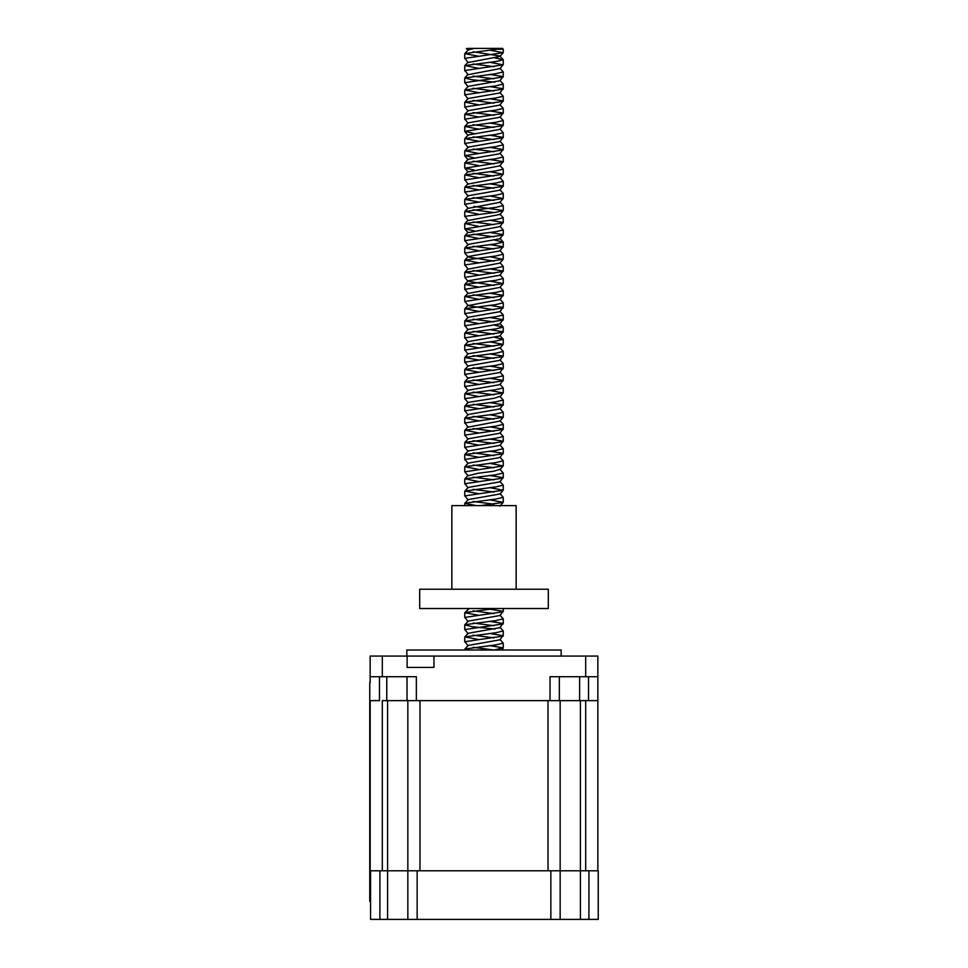 <?xml version="1.0" encoding="UTF-8"?>
<svg xmlns="http://www.w3.org/2000/svg" width="968" height="968" viewBox="0 0 968 968"><rect width="100%" height="100%" fill="white"/><g stroke="black" fill="none" stroke-linecap="round" stroke-linejoin="round"><path stroke-width="1.45" d="M597.837 700.638L597.837 870.789L550.84 870.789L550.84 919.394L560.157 919.394L560.157 700.638L597.837 700.638L597.837 676.729L550.03 676.729L550.03 700.638L559.347 700.638L559.347 676.729M387.587 700.638L387.587 919.394L379.879 919.394L379.879 870.789L407.843 870.789L382.312 870.789L382.312 700.638L407.032 700.638L407.032 676.729L407.032 700.638L416.349 700.638L416.349 676.729L370.163 676.729L370.163 656.074L597.837 656.074L597.837 676.729M414.183 667.412L407.117 667.412L407.117 656.074M433.954 656.074L433.954 667.412L407.117 667.412M370.163 901.365L370.163 700.638L379.48 700.638L379.48 676.729M370.163 682.609L370.163 674.502M550.03 700.638L416.349 700.638M561.174 656.074L561.174 650L406.826 650L406.826 656.074M379.879 870.789L370.562 870.789L370.562 919.394L379.879 919.394M550.84 870.789L407.843 870.789L407.843 919.394L387.587 919.394M588.919 919.394L598.248 919.394L598.248 870.789L588.919 870.789L588.919 919.394L560.157 919.394M550.84 919.394L407.843 919.394M407.843 870.789L407.843 700.638M548.009 870.789L548.009 700.638L419.991 700.638L419.991 870.789M419.689 589.234L548.311 589.234L548.311 608.509L419.689 608.509L419.689 589.234M451.838 589.234L451.838 505.611L516.162 505.611L516.162 589.234M496.148 48.4L497.201 49.211L503.239 49.211L502.428 48.4L474.32 48.4L468.161 49.925L464.761 53.676L478.482 56.168M473.122 51.8L499.839 55.999L503.239 59.762L495.943 61.516L464.967 65.57L478.482 68.317M503.166 52.695L499.924 56.459L468.076 62.545L464.967 58.346L503.166 52.695L489.518 50.082M473.122 63.961L493.958 66.671M503.166 64.856L499.924 68.619L468.076 74.693L464.967 70.495L503.166 64.856L489.518 62.242M473.122 76.109L493.958 78.832M489.518 74.391L503.033 76.581L499.924 80.767L468.161 86.382L464.834 89.988L478.482 92.625M473.122 88.27L493.958 90.98M489.518 86.551L503.033 88.729L499.924 92.928L468.161 98.53L464.834 102.136L478.482 104.774M473.122 100.418L493.958 103.14M489.518 98.7L503.033 100.878L499.924 105.076L468.161 110.691L464.834 114.284L478.482 116.934M473.122 112.578L493.958 115.289M489.518 110.848L503.033 113.038L499.924 117.237L468.161 122.839L464.834 126.445L478.482 129.083M473.122 124.727L493.958 127.437M489.518 123.009L503.033 125.187L499.924 129.385L468.161 135L464.834 138.593L478.482 141.231M473.122 136.875L493.958 139.598M489.518 135.157L503.033 137.347L499.924 141.534L468.161 147.148L464.834 150.754L478.482 153.392M473.122 149.036L493.958 151.746M489.518 147.317L503.033 149.495L499.924 153.694L468.161 159.297L464.834 162.902L478.482 165.54M473.122 161.184L493.958 163.907M489.518 159.466L503.033 161.644L499.924 165.843L468.076 171.917L464.834 168.154L474.042 169.981M473.122 173.345L493.958 176.055M503.166 174.24L499.924 178.003L468.076 184.077L464.967 179.879L503.166 174.24L489.518 171.626M473.122 185.493L493.958 188.203M489.518 183.775L503.033 185.953L499.924 190.151L468.161 195.766L464.834 199.36L478.482 202.009M473.122 197.641L493.958 200.364M503.166 198.537L499.924 202.3L468.076 208.386L464.967 204.188L503.166 198.537L489.518 195.923M473.122 209.802L493.958 212.512M503.166 210.697L499.924 214.46L468.076 220.535L464.967 216.336L495.943 212.294L503.239 210.528L474.042 206.438M473.122 221.95L493.958 224.673M489.518 220.232L503.033 222.422L499.924 226.609L468.076 232.683L464.834 228.92L474.042 230.747M473.122 234.111L493.958 236.821M489.518 232.393L503.033 234.571L499.924 238.769L468.161 244.372L464.834 247.977L478.482 250.615M473.122 246.259L493.958 248.982M489.518 244.541L503.033 246.719L499.924 250.918L468.161 256.532L464.834 260.126L478.482 262.776M503.166 247.155L464.761 253.071L468.076 256.992L493.958 261.13M503.166 259.315L499.924 263.078L468.076 269.152L464.967 264.954L503.166 259.315L489.518 256.689M473.122 270.568L493.958 273.279M489.518 268.85L503.033 271.028L499.924 275.227L468.161 280.841L464.834 284.435L478.482 287.072M503.166 271.464L464.761 277.368L468.076 281.301L493.958 285.439M503.166 283.612L499.924 287.375L468.076 293.461L464.967 289.263L503.166 283.612L489.518 280.998M473.122 294.877L493.958 297.587M489.518 293.159L503.033 295.337L499.924 299.536L468.076 305.61L493.958 309.748M489.518 305.307L503.033 307.485L499.924 311.684L468.161 317.298L464.834 320.904L478.482 323.542M473.122 319.186L493.958 321.896M489.518 317.468L503.033 319.646L499.924 323.844L468.161 329.447L464.834 333.053L478.482 335.69M473.122 331.334L493.958 334.045M489.518 329.616L503.033 331.794L499.924 335.993L468.161 341.607L464.834 345.201L478.482 347.851M473.122 343.483L493.958 346.205M464.834 357.361L495.943 353.199L503.239 351.444L499.924 347.754L493.934 349.702L468.161 353.756L464.761 357.519L478.482 359.999M473.122 355.643L493.958 358.354M489.518 353.925L503.033 356.103L499.924 360.302L468.161 365.904L464.834 369.51L478.482 372.148M473.122 367.792L493.958 370.514M489.518 366.073L503.033 368.264L499.924 372.45L468.161 378.064L464.834 381.67L478.482 384.308M473.122 379.952L493.958 382.662M489.518 378.234L503.033 380.412L499.924 384.611L468.161 390.213L464.834 393.819L478.482 396.456M473.122 392.101L493.958 394.823M464.834 405.967L495.943 401.817L503.239 400.05L499.924 396.372L493.934 398.32L468.161 402.373L464.761 406.136L478.482 408.617M473.122 404.261L493.958 406.971M489.518 402.531L503.033 404.721L499.924 408.919L468.161 414.522L464.834 418.128L478.482 420.765M473.122 416.409L493.958 419.12M503.166 417.305L499.924 421.068L468.076 427.142L464.967 422.943L503.166 417.305L489.518 414.691M473.122 428.558L493.958 431.28M489.518 426.84L503.033 429.03L499.924 433.216L468.161 438.831L464.834 442.436L478.482 445.074M473.122 440.718L493.958 443.429M489.518 439L503.033 441.178L499.924 445.377L468.161 450.979L464.834 454.585L478.482 457.223M473.122 452.867L493.958 455.589M489.518 451.149L503.033 453.326L499.924 457.525L468.161 463.14L464.834 466.745L478.482 469.383M473.122 465.027L493.958 467.738M478.482 481.532L464.967 478.785L495.943 474.731L503.239 472.977L499.924 469.286L493.934 471.234L478.095 473.267L468.076 475.76L464.761 471.827L503.166 465.923L489.518 463.309M473.122 477.176L493.958 479.886M489.518 475.457L503.033 477.635L499.924 481.834L468.161 487.449L464.834 491.042L478.482 493.692M473.122 489.324L493.958 492.046M489.518 487.606L503.166 490.219L499.924 493.982L468.161 499.597L464.761 503.36L476.413 505.611M473.122 501.484L493.958 504.195M469.226 608.509L464.761 612.744L478.482 615.224M473.122 610.869L493.958 613.579M489.518 609.15L503.033 611.328L499.924 615.527L468.161 621.129L464.761 624.892L472.057 626.659L494.878 629.091M473.122 623.017L493.958 625.727M489.518 621.299L503.033 623.477L499.924 627.675L468.161 633.29L464.834 636.884L478.482 639.533M473.122 635.165L493.958 637.888M489.518 633.447L503.033 635.637L499.924 639.824L468.161 645.438L464.761 649.201L466.286 650M473.122 647.326L493.68 650M474.32 48.4L467.883 48.4M466.358 48.4L468.076 50.384M503.166 77.004L464.967 82.655L468.076 86.842M503.166 89.165L464.967 94.803L468.076 99.002M503.166 101.313L464.967 106.964L468.076 111.151M503.166 113.474L464.967 119.112L468.076 123.311M503.166 125.622L464.967 131.261L474.042 133.523M503.166 137.771L464.967 143.421L468.076 147.62M503.166 149.931L464.967 155.57L474.042 157.82M503.166 162.079L464.834 168.154M503.166 186.388L464.967 192.027L468.076 196.226M503.166 222.846L464.834 228.92M503.166 235.006L464.967 240.645L468.076 244.843M503.166 295.772L464.967 301.411L468.076 305.61M503.166 307.921L464.967 313.571L468.076 317.758M503.166 320.081L464.967 325.72L468.076 329.919M503.166 332.23L464.967 337.868L468.076 342.067M489.518 341.764L503.166 344.378L464.967 350.029L468.076 354.227M503.166 356.539L464.967 362.177L468.076 366.376M503.166 368.687L464.967 374.338L468.076 378.524M503.166 380.847L464.967 386.486L468.076 390.685M489.518 390.382L503.166 392.996L464.967 398.647L468.076 402.833M503.166 405.156L464.967 410.795L468.076 414.994M503.166 429.453L464.967 435.104L468.076 439.303M503.166 441.614L464.967 447.252L468.076 451.451M503.166 453.762L464.967 459.413L468.076 463.599M503.166 478.071L464.967 483.722L468.076 487.908M503.166 490.219L464.967 495.87L468.076 500.069M489.518 499.766L503.166 502.38L480.745 505.611M503.166 611.764L464.967 617.403L468.076 621.601M503.166 623.912L464.967 629.563L468.076 633.75M503.166 636.061L464.967 641.711L468.076 645.91M489.518 645.608L503.033 647.786L494.346 650M497.201 49.211L464.834 53.518M494.878 57.886L503.166 59.605M499.924 68.22L503.239 71.91L495.943 73.677L464.761 77.984L472.057 79.751L494.878 82.183M499.924 80.38L503.239 84.071L495.943 85.825L464.834 89.988M499.924 92.529L503.239 96.219L495.943 97.986L464.834 102.136M499.924 104.689L503.239 108.368L495.943 110.134L464.834 114.284M499.924 116.838L503.239 120.528L495.943 122.283L464.834 126.445M499.924 128.998L503.239 132.677L495.943 134.443L464.834 138.593M499.924 141.147L503.239 144.837L495.943 146.591L464.834 150.754M499.924 153.295L503.239 156.985L495.943 158.752L464.834 162.902M499.924 165.455L503.239 169.134L495.943 170.9L464.967 174.954L478.482 177.701M499.924 177.604L503.239 181.294L495.943 183.049L464.967 187.102L478.482 189.849M499.924 189.764L503.239 193.443L495.943 195.209L464.834 199.36M499.924 201.913L503.239 205.603L495.943 207.358L464.967 211.411L478.482 214.158M499.924 214.061L503.239 217.752L495.943 219.518L464.967 223.572L478.482 226.306M499.924 226.222L503.239 229.912L495.943 231.667L464.967 235.72L478.482 238.467M494.878 240.185L503.239 242.061L495.943 243.827L464.834 247.977M499.924 250.531L503.239 254.209L495.943 255.976L464.834 260.126M499.924 262.679L503.239 266.369L495.943 268.124L464.967 272.177L478.482 274.924M499.924 274.839L503.239 278.518L495.943 280.284L464.834 284.435M499.924 286.988L503.239 290.678L495.943 292.433L464.967 296.486L478.482 299.233M499.924 299.136L503.239 302.827L495.943 304.593L464.967 308.635L478.482 311.381M499.924 311.297L503.239 314.975L495.943 316.742L464.834 320.904M494.878 325.26L503.239 327.136L495.943 328.89L464.834 333.053M494.878 337.409L503.239 339.284L495.943 341.051L464.834 345.201M499.924 359.902L503.239 363.593L495.943 365.359L464.834 369.51M499.924 372.063L503.239 375.741L495.943 377.508L464.834 381.67M499.924 384.211L503.239 387.902L495.943 389.668L464.834 393.819M499.924 408.52L503.239 412.211L495.943 413.965L464.834 418.128M499.924 420.681L503.239 424.359L495.943 426.126L464.967 430.179L478.482 432.926M499.924 432.829L503.239 436.52L495.943 438.274L464.834 442.436M499.924 444.977L503.239 448.668L495.943 450.435L464.834 454.585M499.924 457.138L503.239 460.816L495.943 462.583L464.834 466.745M499.924 481.447L503.239 485.125L495.943 486.892L464.834 491.042M499.924 493.595L503.239 497.286L495.943 499.04L464.834 503.203M495.18 608.509L464.834 612.587M499.924 615.128L503.239 618.818L495.943 620.573L464.834 624.735M499.924 627.288L503.239 630.967L495.943 632.733L464.834 636.884M499.924 639.437L503.239 643.127L495.943 644.882L464.834 649.044M369.752 901.365L369.752 682.609M564.574 919.394L402.519 919.394M579.602 700.638L579.602 676.729M588.52 700.638L588.52 676.729M386.776 700.638L386.776 676.729M585.688 676.729L585.688 656.074M382.312 656.074L382.312 676.729M580.413 700.638L580.413 919.394M417.16 919.394L417.16 870.789M585.688 870.789L585.688 700.638M468.076 135.459L464.834 131.696M468.076 159.768L464.834 156.005M499.924 348.141L503.166 344.378M499.924 396.759L503.166 392.996M499.924 469.686L503.166 465.923M499.924 506.143L503.166 502.38M467.895 609.247L467.278 608.509M501.642 650L503.166 648.221M464.834 65.679L468.076 62.146M464.834 77.827L468.076 74.306M464.834 175.063L468.076 171.53M464.834 187.211L468.076 183.678M464.834 211.52L468.076 207.987M464.834 223.668L468.076 220.147M464.834 235.829L468.076 232.296M503.166 241.903L499.924 238.37M464.834 272.286L468.076 268.753M464.834 296.595L468.076 293.062M464.834 308.744L468.076 305.222M503.166 326.978L499.924 323.445M503.166 339.127L499.924 335.606M464.834 430.276L468.076 426.755M464.834 478.894L468.076 475.361M464.761 53.688L464.761 58.612M464.761 65.836L464.761 70.761M464.761 77.984L464.761 82.921M464.761 90.145L464.761 95.082M464.761 102.305L464.761 107.23M464.761 114.454L464.761 119.379M464.761 126.602L464.761 131.527M464.761 138.763L464.761 143.688M464.761 150.911L464.761 155.848M464.761 163.072L464.761 167.996M464.761 175.22L464.761 180.145M464.761 187.381L464.761 192.293M464.761 199.529L464.761 204.454M464.761 211.677L464.761 216.614M464.761 223.838L464.761 228.763M464.761 235.986L464.761 240.911M464.761 248.147L464.761 253.071M464.761 260.295L464.761 265.22M464.761 272.444L464.761 277.38M464.761 284.604L464.761 289.529M464.761 296.752L464.761 301.689M464.761 308.913L464.761 313.838M464.761 321.061L464.761 325.986M464.761 333.21L464.761 338.147M464.761 345.37L464.761 350.295M464.761 357.519L464.761 362.456M464.761 369.679L464.761 374.604M464.761 381.828L464.761 386.752M464.761 393.988L464.761 398.913M464.761 406.136L464.761 411.061M464.761 418.285L464.761 423.222M464.761 430.445L464.761 435.37M464.761 442.594L464.761 447.519M464.761 454.754L464.761 459.679M464.761 466.903L464.761 471.827M464.761 479.051L464.761 483.988M464.761 491.212L464.761 496.136M464.761 503.36L464.761 505.611M464.761 612.744L464.761 617.669M464.761 624.892L464.761 629.829M464.761 637.053L464.761 641.978M464.761 649.201L464.761 650M503.239 49.211L503.239 52.538M503.239 59.762L503.239 64.687M503.239 71.91L503.239 76.847M503.239 84.071L503.239 88.995M503.239 96.219L503.239 101.156M503.239 108.38L503.239 113.304M503.239 120.528L503.239 125.453M503.239 132.677L503.239 137.613M503.239 144.837L503.239 149.762M503.239 156.985L503.239 161.922M503.239 169.146L503.239 174.071M503.239 181.294L503.239 186.219M503.239 193.455L503.239 198.379M503.239 205.603L503.239 210.528M503.239 217.752L503.239 222.688M503.239 229.912L503.239 234.837M503.239 242.073L503.239 246.985M503.239 254.221L503.239 259.146M503.239 266.369L503.239 271.294M503.239 278.518L503.239 283.455M503.239 290.678L503.239 295.603M503.239 302.839L503.239 307.763M503.239 314.987L503.239 319.912M503.239 327.136L503.239 332.06M503.239 339.284L503.239 344.221M503.239 351.444L503.239 356.381M503.239 363.593L503.239 368.53M503.239 375.753L503.239 380.678M503.239 387.902L503.239 392.826M503.239 400.062L503.239 404.987M503.239 412.211L503.239 417.135M503.239 424.359L503.239 429.296M503.239 436.52L503.239 441.444M503.239 448.68L503.239 453.605M503.239 460.829L503.239 465.753M503.239 472.977L503.239 477.902M503.239 485.125L503.239 490.062M503.239 497.286L503.239 502.223M503.239 608.509L503.239 611.594M503.239 618.818L503.239 623.755M503.239 630.979L503.239 635.903M503.239 643.127L503.239 648.052"/></g></svg>
